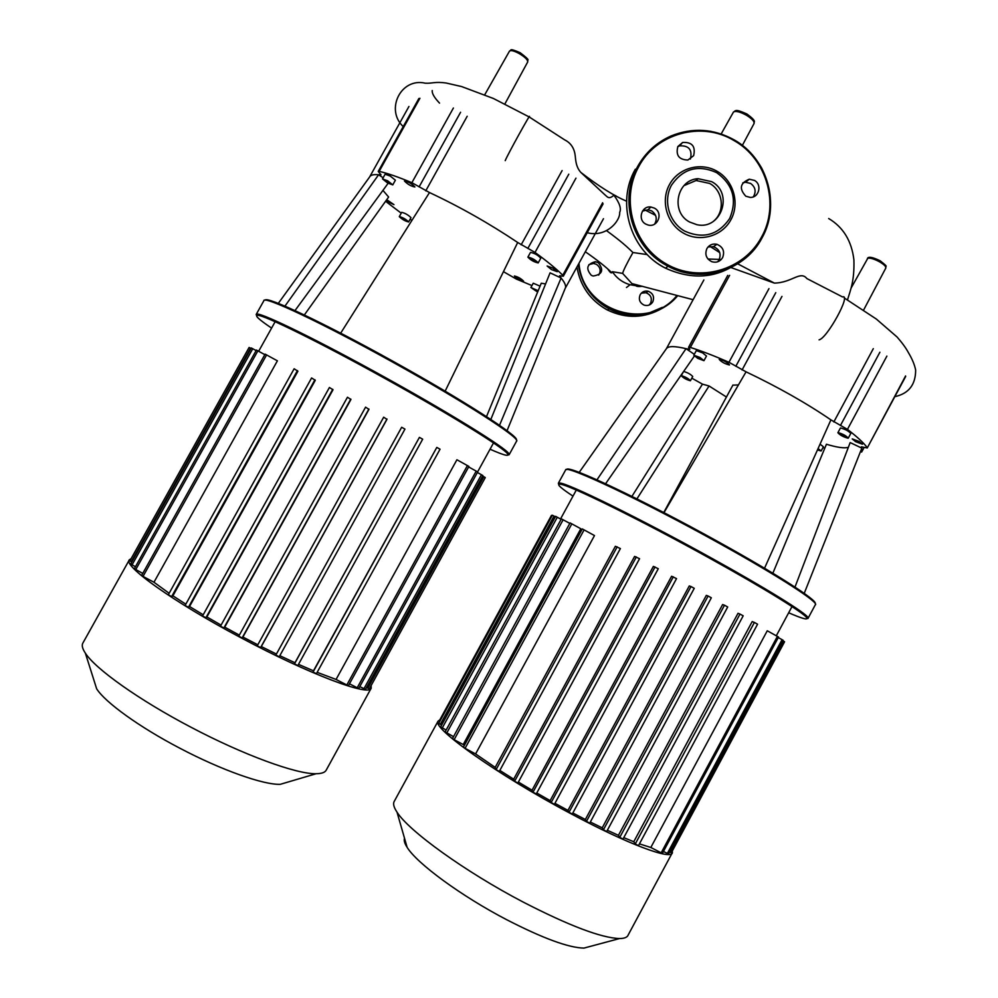 <?xml version="1.0" encoding="UTF-8"?>
<svg xmlns="http://www.w3.org/2000/svg" width="998" height="998" viewBox="0 0 998 998"><rect width="100%" height="100%" fill="white"/><g stroke="black" fill="none" stroke-linecap="round" stroke-linejoin="round"><path stroke-width="1.5" d="M371.169 685.925L371.194 688.171C369.846 696.891 309.018 674.236 240.194 637.335C173.315 601.881 122.505 565.454 129.403 559.766L131.112 558.68M371.094 688.37L326.271 770.032C325.074 772.44 321.705 773.662 316.141 773.724C296.68 774.298 243.799 755.162 190.543 726.993C139.209 700.109 95.496 668.997 85.366 653.166C82.298 648.55 81.512 645.095 83.021 642.799L129.204 560.115M94.136 680.848L96.644 688.782C105.027 702.255 139.421 727.118 179.727 748.151C221.519 770.194 263.746 785.027 280.301 784.316L288.647 781.846M169.136 593.274L153.966 582.246L277.394 360.827L265.119 354.128L141.641 575.422L143.026 576.407L266.616 354.889M185.815 604.177L172.904 595.818L297.915 371.231L294.136 368.773L168.3 594.783L294.136 368.773M203.193 614.78L189.545 606.51L315.281 380.325L311.613 377.955L185.092 605.474L311.601 377.955M221.082 625.11L206.885 616.951L333.008 389.781L329.427 387.474L202.557 615.941L329.427 387.474M239.32 635.115L224.725 627.143L350.934 399.487L347.454 397.229L220.483 626.183L347.454 397.229M257.796 644.783L242.901 637.023L368.948 409.367L365.58 407.159L238.759 636.15L365.58 407.159M276.409 654.039L261.301 646.567L386.937 419.36L383.681 417.201L257.247 645.793L383.669 417.201M419.409 437.374L422.678 439.182L297.816 665.591L294.497 663.82L419.409 437.374L294.971 662.759L279.827 655.686M436.8 447.416L440.043 449.2L316.366 673.762L313.085 672.003L436.8 447.416L313.472 670.831L298.502 664.356M336.064 679.451L348.377 685.776L468.91 466.428L456.909 459.754L336.064 679.451L317.152 672.34M367.8 688.196L483.855 476.745L485.265 477.58L369.347 688.795L366.528 687.522M483.855 476.745L482.608 476.058M363.921 688.795L481.448 474.724L482.882 475.572L365.493 689.393L359.791 686.587M481.448 474.724L477.381 472.478M357.134 687.896L476.208 471.118L477.655 471.979L358.731 688.52L349.462 683.805M476.208 471.118L468.636 466.939M440.043 449.2L316.366 673.762M422.678 439.182L297.816 665.591M401.658 427.281L404.951 429.103L279.203 656.821L275.86 655.037L401.658 427.281L275.86 655.037M370.395 686.874L484.991 478.079M142.764 573.426L134.356 568.71L256.424 350.073L264.832 354.639M135.441 566.752L130.676 563.97L251.309 347.965L256.137 350.572M131.736 562.061L129.902 560.864L249.101 347.466L251.034 348.464M313.085 672.003L313.472 670.831M294.497 663.82L294.971 662.759M261.301 646.567L260.603 647.577L257.247 645.793M242.901 637.023L242.127 637.947L238.747 636.15M224.725 627.143L223.864 627.979L220.483 626.195M206.885 616.951L205.925 617.75L202.544 615.953M189.545 606.51L188.46 607.258L185.092 605.474M172.904 595.818L171.656 596.554L168.3 594.783M153.966 582.246L143.026 576.407M729.975 266.915L730.96 267.539M731.197 267.639L774.386 283.108C792.25 282.696 800.246 270.346 806.895 278.579L842.562 296.955C851.656 293.549 827.155 338.334 819.096 339.831M608.019 269.36C609.828 272.117 611.088 273.252 611.824 272.753L612.41 271.718L622.627 273.377C623.388 270.383 626.831 263.435 632.944 252.519L647.265 254.602M707.969 259.018L719.321 259.393M719.733 259.443L721.117 259.63M622.627 273.377L631.921 283.607L635.888 285.69C636.487 286.513 638.67 286.713 642.45 286.301M505.225 160.641C507.109 155.501 532.321 109.917 529.327 117.04L564.556 139.807C575.971 145.384 575.073 156.985 575.634 159.618C576.245 165.057 577.992 169.348 580.873 172.454L605.324 195.184C606.984 196.319 608.73 200.062 613.87 195.184L615.928 195.795M613.87 195.184C619.583 202.931 621.517 208.682 619.671 212.412C620.432 220.595 606.572 237.811 587.236 232.734M606.672 230.75C621.904 241.878 627.38 247.142 632.944 252.519M612.41 271.718C616.739 278.267 622.652 282.609 630.125 284.729L635.888 285.69M256.274 314.308L263.859 300.722C262.961 295.134 322.404 323.015 392.389 361.962C464.719 401.994 521.567 438.858 516.552 441.203L509.167 454.664M516.29 439.869C519.808 436.75 463.583 400.36 392.838 361.201C324.687 323.277 266.117 295.682 265.194 300.186M507.994 455.001L509.117 454.751L508.793 453.603C505.861 447.99 450.497 413.534 384.143 376.87C320.046 341.316 263.422 313.547 257.272 314.096L256.174 314.482L256.598 315.543M271.581 328.093C259.056 319.634 254.403 315.368 257.621 315.306C263.759 314.819 320.009 342.439 383.681 377.755C449.599 414.182 504.651 448.376 507.62 453.953C509.367 456.747 503.516 455.163 490.055 449.212M387.673 180.8L392.775 184.88L387.598 182.983L382.496 178.904L387.673 180.8M382.508 178.892L385.116 174.213L390.293 176.097L395.383 180.189L392.775 184.88M399.3 216.653L399.312 216.603C402.705 217.402 405.799 219.161 408.619 221.905L408.606 221.955C405.238 221.169 402.144 219.41 399.3 216.653M401.67 212.399L401.683 212.349C405.076 213.123 408.182 214.894 410.989 217.651L410.939 217.739M537.635 292.052L530.899 287.499L538.172 290.767M530.899 287.499L533.256 283.22L540.068 286.152M538.172 262.923C534.067 262.037 530.637 260.104 527.892 257.122L527.905 257.11C531.996 257.983 535.427 259.917 538.184 262.911L540.779 258.195C538.047 255.164 534.616 253.23 530.512 252.382L527.892 257.122M551.545 269.61L547.116 266.004L552.83 268.088L557.258 271.681L551.545 269.61M514.407 275.997C518.012 276.858 521.081 278.579 523.601 281.174L523.588 281.187C519.97 280.326 516.902 278.592 514.394 276.009L514.407 275.997M386.713 199.687L393.961 204.64L385.952 200.748M414.894 186.925L414.881 186.975C411.064 186.252 407.596 184.256 404.464 181.012L404.489 180.95C408.319 181.698 411.787 183.682 414.894 186.925M530.998 259.517L529.614 258.083L531.66 258.582L536.462 261.95L530.998 259.517L531.535 258.557M534.417 261.451L534.965 260.453M537.785 291.703L532.695 288.809L538.022 291.142M535.202 290.518L535.714 289.595M402.456 217.913L407.072 221.032L402.369 218.899L400.859 217.527L402.456 217.913M402.369 218.899L402.805 218.1M405.462 220.645L405.862 219.934M390.617 183.22L390.592 183.944L387.611 182.622L384.667 179.852L390.617 183.22M387.611 182.622L388.21 181.549M445.145 391.154L517.688 242.489L535.015 252.432L575.958 178.155M340.68 333.17L429.502 192.552C459.953 206.848 489.344 223.502 517.688 242.489M284.941 306.137L378.591 174.762L383.12 177.781M369.622 176.97C370.545 175.012 373.539 174.276 378.591 174.762L380.986 174.862L378.23 171.419L379.178 171.357L419.921 98.278M294.984 310.603L388.135 183.283M304.328 314.981L388.621 197.018L382.945 190.381M453.404 108.021L411.875 182.696L429.502 192.552M411.875 182.696C398.564 177.108 387.661 173.328 379.178 171.357M385.577 201.272L401.221 213.173M411.949 220.321L410.091 219.286M531.959 285.565L516.315 279.053L503.454 271.668M486.5 416.628L541.265 283.22L545.582 283.943M490.829 419.459L550.073 272.828L561.101 278.005C565.03 282.871 566.402 286.339 565.18 288.397L507.034 430.724M602.642 202.756L562.772 275.248L563.321 276.221L559.529 275.822L561.101 278.005L499.511 425.323M562.772 275.248C556.185 268.724 546.929 261.127 535.015 252.432M713.47 221.269C725.409 211.776 723.288 190.705 709.665 183.445L696.105 180.501L683.954 185.64M689.618 222.03L696.953 224.712C721.18 230.301 733.892 193.113 711.686 181.661L698.039 178.692C676.619 179.752 670.307 212.15 689.618 222.03M717.138 171.319C700.821 161.726 678.478 167.864 669.521 184.48C660.327 200.96 666.839 223.777 683.368 233.07C699.748 242.614 722.016 236.351 730.885 219.785C740.005 203.355 733.58 180.663 717.138 171.319M716.626 172.617C698.113 164.358 683.094 168.525 671.542 185.092C662.834 200.698 669.009 222.304 684.653 231.099C703.216 239.271 718.211 235.079 729.663 218.512C737.422 199.862 733.081 184.568 716.626 172.617M677.742 146.743L679.513 145.883C688.87 145.359 692.5 149.712 690.404 158.944L690.342 159.056M693.635 155.663C695.756 146.344 692.088 141.941 682.632 142.465L677.854 146.544C675.621 155.264 678.952 159.767 687.884 160.029L693.635 155.663M642.475 211.077L648.051 209.755L651.644 210.902C656.459 214.47 657.47 218.874 654.638 224.113M654.476 208.158L650.858 206.998C641.539 205.613 637.298 219.772 645.756 224.076L648.001 224.987C657.769 227.993 663.595 212.836 654.476 208.158M708.056 246.955L713.458 246.668C719.508 249.263 721.392 253.654 719.096 259.854L717.662 261.788M706.883 248.614C704.613 254.44 706.235 258.794 711.761 261.688C716.389 263.01 719.995 261.663 722.614 257.621C724.935 251.371 723.026 246.93 716.913 244.298C712.584 243.437 709.241 244.872 706.883 248.614M742.824 182.883L745.518 182.247L750.583 183.407C755.474 187.113 756.384 191.591 753.328 196.843M745.805 196.207L750.172 197.404C759.029 197.928 762.372 184.505 754.426 180.401L749.298 179.216C740.079 183.021 738.919 188.684 745.805 196.207M598.264 262.599C604.089 270.109 602.368 274.587 593.099 276.022L591.29 275.298C585.552 268.512 586.911 263.971 595.369 261.688L598.264 262.599M598.675 275.136C601.17 270.907 600.434 267.302 596.467 264.345L593.585 263.435L588.857 264.682M640.18 294.709C642.076 291.715 644.745 290.568 648.213 291.241C653.104 293.325 654.626 296.855 652.779 301.858C650.684 305.076 647.789 306.161 644.097 305.114C639.668 302.818 638.371 299.35 640.18 294.709M649.137 305.064L650.534 303.267C652.38 298.315 650.871 294.809 646.005 292.751L641.365 293.125M732.856 385.178L738.433 384.916M565.554 470.058L565.654 469.883C565.379 464.295 642.438 500.547 719.296 543.336C779.45 576.644 820.269 603.229 815.266 604.863L808.18 618.074M815.129 603.403C817.499 600.459 777.23 574.436 719.533 542.488C643.186 499.973 566.565 463.958 566.789 469.559M806.983 618.598L807.968 618.473L807.981 617.55C806.085 613.159 766.04 588.271 711.349 558.032C640.317 518.598 567.101 482.758 559.703 483.044L558.356 483.232L558.68 484.392M572.989 496.131C560.577 487.935 556.26 483.955 560.04 484.205C567.425 483.98 640.155 519.634 710.713 558.805C765.042 588.832 804.862 613.558 806.796 617.899C807.906 620.207 801.856 618.498 788.67 612.772M700.06 357.509L703.964 360.665L697.727 358.357L693.822 355.201L700.06 357.509M696.33 350.597L702.592 352.855L706.484 356.036L703.977 360.64M681.347 375.685C685.252 376.77 688.283 378.442 690.441 380.7L690.354 380.762C686.437 379.664 683.405 377.993 681.26 375.747L681.347 375.685M683.642 371.481C687.56 372.553 690.591 374.238 692.737 376.496L690.454 380.675M820.057 444.135L823.4 446.767L821.142 450.959M848.013 438.234C843.298 436.912 839.929 435.078 837.883 432.733L838.133 432.645C842.823 433.943 846.204 435.777 848.275 438.134L848.013 438.234M840.366 428.117L840.64 427.967C845.343 429.265 848.724 431.086 850.783 433.469L848.3 438.085M855.623 441.677L852.217 438.895L859.078 441.428L862.484 444.21L855.623 441.677M729.363 364.969C724.872 363.833 721.479 361.975 719.209 359.38L719.333 359.292C723.824 360.415 727.205 362.274 729.501 364.881L729.363 364.969M840.453 434.592L839.78 433.581L842.399 434.417L846.366 437.299L840.453 434.592L840.815 433.905M843.734 436.45L844.258 435.477M817.936 448.863L819.508 449.973L817.611 449.599M684.927 377.194L688.845 379.914L683.767 377.568L682.844 376.533L684.927 377.194M683.767 377.568L684.117 376.932M686.761 379.252L687.185 378.467M818.073 448.564L821.117 450.996L817.474 449.911M701.369 359.692L695.643 356.461L699.673 357.646L702.155 359.417L701.369 359.692L701.694 359.093M698.113 358.22L698.675 357.197M764.53 568.249L830.91 419.884L847.452 429.377L886.885 356.111M663.994 512.66L746.067 371.83C778.278 387.199 806.559 403.217 830.91 419.884M596.954 479.826L686.025 348.676L694.309 354.315M579.189 472.391L666.402 348.676C668.236 345.957 674.773 345.969 686.025 348.676L689.83 349.337L688.583 347.292L690.342 347.441L729.613 275.336M605.574 483.743L694.359 356.061M631.921 496.393L702.467 384.143L709.067 385.989L726.444 397.017M636.924 498.875L709.067 385.989M768.971 288.622L728.964 362.274L746.067 371.83M728.964 362.274C714.219 355.837 701.345 350.897 690.342 347.441M702.467 384.143L691.826 378.167M822.976 447.553L824.785 448.227M772.851 573.239L826.431 444.247C837.235 447.491 844.545 448.514 848.362 447.329M794.982 587.098L850.171 442.576L861.848 448.139L861.661 452.094M905.585 375.947L867.262 447.965L861.386 446.842L861.848 448.139L804.226 593.373M867.137 447.491C863.557 442.725 856.995 436.687 847.452 429.377M672.29 851.02L672.39 852.604C671.966 860.525 628.253 844.42 570.968 813.732C497.578 774.872 431.46 727.729 438.047 721.18L439.831 719.832M671.928 853.465L628.328 934.714C627.505 937.234 624.573 938.507 619.533 938.557C601.258 937.908 569.147 925.745 523.214 902.092C465.006 871.678 408.606 830.798 397.017 812.16C393.948 807.544 392.963 804.089 394.035 801.756L394.31 801.257M404.514 838.27C403.741 840.391 404.614 843.422 407.122 847.327C416.777 863.307 461.138 896.017 506.847 919.794C542.949 938.345 568.648 947.776 583.942 948.1L590.554 946.329M464.332 745.444L463.222 744.545L580.811 528.753L570.083 522.915L452.493 738.545L454.14 739.693L571.854 523.825M495.183 767.387L496.093 769.645L499.312 771.404L620.382 548.576L615.367 546.293L495.183 767.387L475.597 753.939L594.484 535.564L582.308 528.928L463.409 747.14L465.08 748.325L584.117 529.851M513.696 779.176L514.619 781.247L517.862 783.006L639.556 558.705L634.616 556.397L513.696 779.176L499.836 770.419M532.046 790.229L532.994 792.187L536.25 793.971L658.281 568.723L653.366 566.402L532.046 790.229L518.374 782.058M550.148 800.633L551.158 802.529L554.401 804.313L676.532 578.615L671.604 576.258L550.148 800.633L536.774 792.998M567.949 810.401L569.01 812.272L572.253 814.056L694.246 588.321L691.015 586.55L689.281 585.938L567.949 810.401L554.95 803.315M708.106 596.031L711.337 597.79L589.718 823.15L586.475 821.366L708.106 596.031L706.322 595.382L585.339 819.495L572.827 812.996M724.486 605.225L727.704 606.984L606.672 831.546L603.441 829.762L724.486 605.225L722.627 604.538L602.218 827.841L590.329 822.015M739.992 614.069L743.186 615.816L622.989 839.106L619.77 837.334L739.992 614.069L738.009 613.308L618.436 835.326L607.358 830.274M754.401 622.453L757.569 624.187L638.458 845.668L635.277 843.909L754.401 622.453L752.193 621.592L633.767 841.738L623.762 837.646M650.821 847.477L662.36 853.44L778.54 637.048L767.262 630.773L650.821 847.477L639.431 843.871M670.12 852.342L783.467 641.128L784.565 641.776L671.33 852.816L669.571 852.055M667.3 853.527L782.083 639.668L783.193 640.329L668.523 853.989L663.42 851.456M782.083 639.668L778.265 637.56M453.516 736.649L445.133 731.896L561.4 518.848L569.821 523.414M446.143 730.062L440.667 726.868L555.612 516.34L561.138 519.322M554.04 516.078L552.356 515.217L438.746 723.251L440.318 724.361L554.04 516.078L555.35 516.802M552.094 515.692L551.47 515.392L439.207 720.98L439.731 721.454M635.277 843.909L633.767 841.738M619.77 837.334L618.436 835.326M603.441 829.762L602.218 827.841M586.475 821.366L585.339 819.495M475.597 753.939L465.08 748.325M463.222 744.545L454.14 739.693M441.652 725.072L440.318 724.361M346.743 685.152L467.438 465.555M135.716 569.658L257.883 350.809M132.01 564.918L252.756 348.714M131.225 561.787L250.523 348.19M223.864 627.979L350.785 399.075M205.925 617.75L332.746 389.307M188.46 607.258L314.919 379.776M171.656 596.554L297.429 370.595M279.203 656.821L404.951 429.103M260.603 647.577L386.987 419.023M242.127 637.947L368.898 408.993M880.211 260.815C889.655 268.275 884.752 265.156 885.8 268.063C886.249 266.691 884.253 264.657 879.824 261.963C874.26 258.956 870.256 257.733 867.786 258.295L851.045 288.173M742.362 145.371L754.026 123.565C754.588 121.507 752.055 118.725 746.404 115.219C740.029 111.776 735.713 110.703 733.493 112.001L721.167 133.969M527.643 62.063L527.755 61.851C527.805 59.855 525.073 57.16 519.534 53.755C514.107 50.798 510.764 49.925 509.491 51.123L509.429 51.26M380.749 174.251L380.35 174.987M559.841 276.533L560.29 275.71M562.111 170.596L521.143 244.847M527.83 248.465L568.785 174.188M425.759 190.83L467.189 116.279M460.589 112.263L419.098 186.888M635.327 169.248C616.34 202.083 629.726 248.789 663.196 266.915L665.441 268.15C695.781 281.848 723.063 277.594 747.265 255.388M671.155 135.928C683.979 131.374 697.19 129.84 710.763 131.312C725.147 135.454 735.227 139.795 741.015 144.348C749.361 150.835 756.21 158.67 761.536 167.839C773.4 191.304 773.562 214.67 762.01 237.923C780.785 204.952 767.637 158.408 734.204 139.895C713.682 128.642 692.662 127.307 671.155 135.928C656.672 142.34 645.519 152.507 637.672 166.441C618.523 199.588 632.033 246.718 665.791 265.006L668.074 266.254C700.92 284.255 744.945 270.82 761.985 237.948M733.967 140.531C701.706 120.87 656.185 133.221 638.67 166.741C620.195 199.737 633.306 245.508 666.427 264.046C699.286 283.07 743.722 270.408 761.399 237.324C779.974 204.815 766.988 158.819 733.967 140.531M718.76 272.042L734.141 264.794M578.99 263.26C582.171 310.702 647.739 332.084 676.819 295.633M578.279 264.57C581.248 283.582 590.941 298.003 607.345 307.833L609.167 308.819C635.14 320.221 657.944 315.892 677.58 295.832C662.086 314.669 632.233 321.156 609.167 308.819L607.495 310.029C626.345 319.023 644.708 318.387 662.585 308.108M605.686 309.056L607.495 310.029C590.492 300.61 580.3 286.264 576.944 266.99C580.112 285.465 589.693 299.487 605.686 309.056M646.417 314.108L662.31 307.372M689.094 348.215L688.495 349.312M873.3 348.676L833.829 421.929M840.428 425.51L879.887 352.232M742.063 369.959L781.97 296.406M775.783 292.651L735.825 366.266M661.1 852.966L777.405 636.362M446.755 733.031L563.146 519.733M442.264 727.991L557.321 517.214M569.01 812.272L691.015 586.55M551.158 802.529L673.301 576.844M532.994 792.187L655.062 566.964M514.619 781.247L636.35 556.946M496.093 769.645L617.188 546.829M280.301 784.316L316.141 773.724M258.669 351.246L275.136 321.73M477.593 471.917L493.511 442.925M96.644 688.782L85.366 653.166M746.953 114.022C757.644 121.968 753.465 121.531 754.101 123.415M504.913 103.904L527.705 61.951C526.595 58.982 532.134 61.913 520.195 52.732M774.386 283.108L737.697 263.821M847.502 299.874C850.795 289.096 854.5 280.563 853.901 259.867C851.668 240.992 843.26 227.207 828.677 218.525M710.065 246.444L719.72 252.606M631.921 283.607L693.111 299.699M655.536 215.306L643.835 209.418M626.582 201.172C614.281 196.032 599.049 186.464 580.873 172.454M520.17 52.707C508.044 47.505 511.937 50.586 509.516 51.073M509.491 51.123L484.741 94.76M746.903 113.984C734.64 108.557 735.988 110.653 733.318 112.213M880.111 260.752C872.364 257.022 868.11 256.324 867.362 258.632M885.8 268.063L863.607 310.054M585.315 251.758C597.066 259.904 605.911 266.903 611.824 272.753M403.229 126.584C385.028 109.693 400.897 77.382 425.26 83.196C432.808 83.558 434.816 81.437 446.168 83.021L461.612 86.564L493.424 98.49L529.115 116.916M432.234 90.531C431.847 93.375 434.28 97.567 439.532 103.118M630.125 284.729L626.47 287.499M894.832 396.655C908.704 393.624 915.64 384.754 915.653 370.071C914.617 364.769 912.184 358.906 908.33 352.494C905.984 348.065 902.242 342.913 897.09 337.025L876.369 319.073L844.196 297.915M507.62 453.953L508.793 453.603M401.683 212.349L399.325 216.591M410.976 217.701L408.606 221.955M257.621 315.306L257.272 314.096M278.292 303.404L369.609 177.008M408.943 106.474L369.821 176.621M603.478 218.712L565.267 288.235M378.242 171.407L418.886 98.49M563.321 276.221L603.104 203.879M679.513 145.883L682.632 142.465M648.051 209.755L650.858 206.998M749.298 179.216L745.518 182.247M716.913 244.298L713.458 246.668M762.01 237.923C745.78 269.822 702.168 284.592 668.074 266.254L665.441 268.15C630.499 250.885 615.828 202.893 635.314 169.261M698.039 178.692L696.105 180.501M646.005 292.751L648.213 291.241M593.585 263.435L595.369 261.688M663.757 512.535L732.956 385.003M806.796 617.899L807.981 617.55M840.391 428.08L837.883 432.733M683.356 371.88L681.26 375.747M696.342 350.572L693.822 355.201M560.04 484.205L559.703 483.044M558.356 483.232L565.654 469.883M703.864 279.976L666.415 348.651M864.193 447.354L862.135 451.196M688.583 347.292L727.742 275.386M867.287 447.902L905.648 376.52M583.942 948.1L619.533 938.557M560.527 518.972L576.295 490.068M776.319 635.763L792 606.572M743.186 615.816L622.989 839.106M727.704 606.984L606.672 831.546M711.337 597.79L589.718 823.15M757.569 624.187L638.458 845.668M517.862 783.006L639.556 558.705M536.25 793.971L658.281 568.723M554.401 804.313L676.532 578.615M499.312 771.404L620.382 548.576M572.253 814.056L694.246 588.321M407.122 847.327L397.017 812.16M394.035 801.756L438.047 721.18"/></g></svg>
